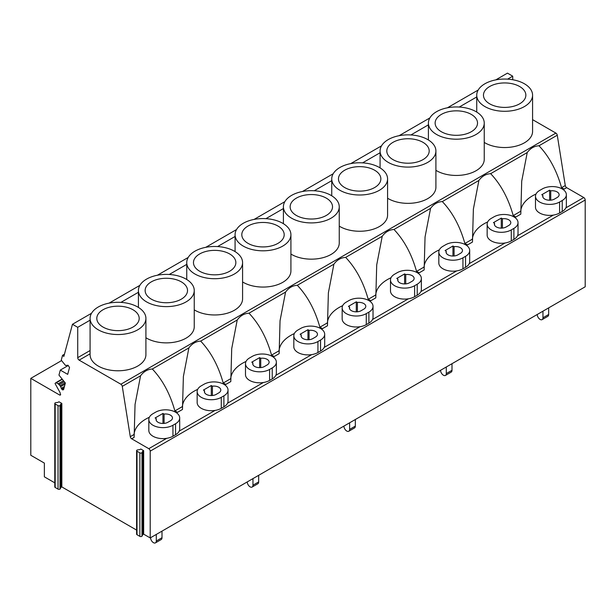 <?xml version="1.0" encoding="UTF-8"?>
<svg xmlns="http://www.w3.org/2000/svg" width="616" height="616" viewBox="0 0 616 616"><rect width="100%" height="100%" fill="white"/><g stroke="black" fill="none" stroke-linecap="round" stroke-linejoin="round"><path stroke-width="0.92" d="M60.299 488.742L60.299 405.251L60.699 404.258A1.348 0.778 180 0 1 61.053 403.88L61.839 403.426L58.99 401.778L58.204 402.233A1.355 0.778 180 0 1 57.55 402.44L55.825 402.672A1.355 0.778 180 0 0 55.486 402.748A1.348 0.778 180 0 0 54.786 403.426L54.786 486.925A1.348 0.778 180 0 0 55.178 487.472L58.035 489.119A1.348 0.778 180 0 0 60.006 489.081A1.355 0.778 180 0 0 60.299 488.742L60.699 487.749A1.348 0.778 180 0 1 61.053 487.379L61.839 486.925L61.839 403.426M55.178 487.472L55.178 403.973A1.348 0.778 180 0 1 54.786 403.426M55.178 403.973L58.035 405.621L58.035 489.119M60.299 405.251A1.355 0.778 180 0 1 60.006 405.582A1.348 0.778 180 0 1 58.035 405.621M143.667 450.666L142.881 451.12A1.355 0.778 180 0 0 142.519 451.497L142.119 452.49A1.355 0.778 180 0 1 141.988 452.691A1.348 0.778 180 0 1 139.855 452.868L137.006 451.22A1.348 0.778 180 0 1 136.606 450.666A1.348 0.778 180 0 1 137.075 450.08A1.355 0.778 180 0 1 137.653 449.911L139.378 449.68A1.348 0.778 180 0 0 140.024 449.472L140.81 449.018L143.667 450.666L143.667 534.164L142.881 534.619L142.881 451.12M142.519 451.497L142.519 534.988A1.355 0.778 180 0 1 142.881 534.619M142.519 534.988L142.119 535.989A1.355 0.778 180 0 1 141.988 536.182A1.348 0.778 180 0 1 139.855 536.359L137.006 534.711A1.348 0.778 180 0 1 136.606 534.164L136.606 450.666M148.826 419.481L148.826 430.468A14.13 8.154 -0 0 0 166.697 438.33A14.13 8.154 -0 0 0 172.942 436.236L175.56 434.727A14.13 8.154 0 0 0 179.194 431.115A14.13 8.154 0 0 0 179.695 428.959L179.695 417.971A14.13 8.154 0 0 0 170.979 410.433A14.13 8.154 0 0 0 155.579 412.204L152.96 413.713A14.13 8.154 0 0 0 148.826 419.481A14.13 8.154 0 0 0 157.55 427.011A14.13 8.154 0 0 0 172.942 425.248L175.56 423.739A14.13 8.154 0 0 0 179.695 417.971M197.159 391.576L197.159 402.564A14.13 8.154 -0 0 0 215.03 410.425A14.13 8.154 0 0 0 221.275 408.331L221.275 397.343A14.13 8.154 0 0 1 205.883 399.106A14.13 8.154 0 0 1 197.159 391.576A14.13 8.154 0 0 1 201.293 385.809L203.911 384.299A14.13 8.154 0 0 1 219.311 382.528A14.13 8.154 0 0 1 228.028 390.067A14.13 8.154 0 0 1 223.893 395.834L221.275 397.343M221.275 408.331L223.893 406.822A14.13 8.154 0 0 0 227.527 403.21A14.13 8.154 -0 0 0 228.028 401.055L228.028 390.067M245.491 363.671L245.491 374.659A14.13 8.154 -0 0 0 263.363 382.521A14.13 8.154 0 0 0 269.608 380.426L269.608 369.438A14.13 8.154 0 0 1 254.215 371.202A14.13 8.154 0 0 1 245.491 363.671A14.13 8.154 0 0 1 249.626 357.904L252.244 356.395A14.13 8.154 0 0 1 267.644 354.624A14.13 8.154 0 0 1 276.361 362.162A14.13 8.154 0 0 1 272.226 367.929L269.608 369.438M269.608 380.426L272.226 378.917A14.13 8.154 0 0 0 275.86 375.306A14.13 8.154 -0 0 0 276.361 373.15L276.361 362.162M293.824 335.766L293.824 346.754A14.13 8.154 -0 0 0 311.696 354.616A14.13 8.154 0 0 0 317.941 352.521L317.941 341.534A14.13 8.154 0 0 1 302.548 343.297A14.13 8.154 0 0 1 293.824 335.766A14.13 8.154 0 0 1 297.959 329.999L300.577 328.49A14.13 8.154 0 0 1 315.977 326.719A14.13 8.154 0 0 1 324.694 334.257A14.13 8.154 0 0 1 320.559 340.024L317.941 341.534M317.941 352.521L320.559 351.012A14.13 8.154 0 0 0 324.193 347.401A14.13 8.154 -0 0 0 324.694 345.245L324.694 334.257M342.157 307.861L342.157 318.849A14.13 8.154 -0 0 0 360.029 326.711A14.13 8.154 0 0 0 366.274 324.617L366.274 313.629A14.13 8.154 0 0 1 350.881 315.4A14.13 8.154 0 0 1 342.157 307.861A14.13 8.154 0 0 1 346.292 302.094L348.91 300.585A14.13 8.154 0 0 1 364.31 298.814A14.13 8.154 0 0 1 373.026 306.352A14.13 8.154 0 0 1 368.892 312.12L366.274 313.629M366.274 324.617L368.892 323.107A14.13 8.154 0 0 0 372.526 319.496A14.13 8.154 -0 0 0 373.026 317.34L373.026 306.352M390.49 279.957L390.49 290.945A14.13 8.154 -0 0 0 408.362 298.806A14.13 8.154 0 0 0 414.607 296.712L414.607 285.724A14.13 8.154 0 0 1 399.214 287.495A14.13 8.154 0 0 1 390.49 279.957A14.13 8.154 0 0 1 394.625 274.189L397.243 272.68A14.13 8.154 0 0 1 412.643 270.909A14.13 8.154 0 0 1 421.359 278.447A14.13 8.154 0 0 1 417.225 284.215L414.607 285.724M414.607 296.712L417.225 295.203A14.13 8.154 0 0 0 420.859 291.591A14.13 8.154 -0 0 0 421.359 289.435L421.359 278.447M438.823 252.052L438.823 263.04A14.13 8.154 -0 0 0 456.695 270.901A14.13 8.154 0 0 0 462.939 268.807L462.939 257.819A14.13 8.154 0 0 1 447.547 259.59A14.13 8.154 0 0 1 438.823 252.052A14.13 8.154 0 0 1 442.958 246.285L445.576 244.775A14.13 8.154 0 0 1 460.976 243.004A14.13 8.154 0 0 1 469.692 250.543A14.13 8.154 0 0 1 465.557 256.31L462.939 257.819M462.939 268.807L465.557 267.298A14.13 8.154 0 0 0 469.192 263.687A14.13 8.154 -0 0 0 469.692 261.53L469.692 250.543M487.156 224.147L487.156 235.135A14.13 8.154 -0 0 0 505.028 242.997A14.13 8.154 0 0 0 511.272 240.902L511.272 229.914A14.13 8.154 0 0 1 495.88 231.685A14.13 8.154 0 0 1 487.156 224.147A14.13 8.154 0 0 1 491.291 218.38L493.909 216.87A14.13 8.154 0 0 1 509.309 215.1A14.13 8.154 0 0 1 518.025 222.638A14.13 8.154 0 0 1 513.89 228.405L511.272 229.914M511.272 240.902L513.89 239.393A14.13 8.154 0 0 0 517.525 235.782A14.13 8.154 -0 0 0 518.025 233.626L518.025 222.638M535.489 196.242L535.489 207.23A14.13 8.154 -0 0 0 553.361 215.092A14.13 8.154 0 0 0 559.605 212.997L559.605 202.01A14.13 8.154 0 0 1 544.213 203.78A14.13 8.154 0 0 1 535.489 196.242A14.13 8.154 0 0 1 539.624 190.475L542.242 188.966A14.13 8.154 0 0 1 557.642 187.195A14.13 8.154 0 0 1 566.358 194.733A14.13 8.154 0 0 1 562.223 200.5L559.605 202.01M559.605 212.997L562.223 211.488A14.13 8.154 0 0 0 565.858 207.877A14.13 8.154 -0 0 0 566.358 205.721L566.358 194.733M143.667 534.164L150.204 537.937L585.2 286.794L585.2 200.007A2.017 1.163 60 0 0 583.775 197.536L566.674 187.664A2.017 1.163 60 0 1 565.272 185.531L557.272 135.212A2.017 1.163 60 0 0 555.871 133.087L532.578 119.643M166.697 438.33L148.779 448.679L131.678 438.8A2.017 1.163 60 0 1 130.276 436.675L122.276 386.355L140.564 375.798C143.667 371.548 147.586 369.284 152.321 369.007L188.896 347.894C192 343.643 195.919 341.38 200.654 341.102L237.229 319.989C240.332 315.738 244.252 313.475 248.987 313.197L285.562 292.084C288.665 287.834 292.585 285.57 297.32 285.293L333.895 264.179C336.998 259.929 340.918 257.665 345.653 257.388L382.228 236.275C385.331 232.024 389.25 229.76 393.986 229.483L430.561 208.37C433.664 204.119 437.583 201.855 442.319 201.578L478.894 180.465C481.997 176.214 485.916 173.951 490.652 173.674L527.227 152.56C530.33 148.31 534.249 146.046 538.985 145.769C549.195 156.541 556.718 170.517 561.546 187.688L564.217 189.081A40.363 23.308 -0 0 0 562.308 189.02M536.028 194.017A40.363 23.308 -0 0 0 520.674 211.865M490.652 173.674C500.862 184.446 508.385 198.421 513.213 215.592L515.885 216.986A40.363 23.308 -0 0 0 513.975 216.924M487.695 221.922A40.363 23.308 -0 0 0 472.341 239.77M442.319 201.578C452.529 212.351 460.052 226.326 464.88 243.497L467.552 244.891A40.363 23.308 -0 0 0 465.642 244.829M439.362 249.827A40.363 23.308 -0 0 0 424.008 267.675M393.986 229.483C404.196 240.255 411.719 254.231 416.547 271.402L419.219 272.796A40.363 23.308 -0 0 0 417.309 272.734M391.029 277.731A40.363 23.308 -0 0 0 375.675 295.58M345.653 257.388C355.863 268.16 363.386 282.136 368.214 299.307L370.886 300.693A40.363 23.308 -0 0 0 368.976 300.639M342.696 305.636A40.363 23.308 -0 0 0 327.342 323.485M297.32 285.293C307.538 296.065 315.053 310.041 319.881 327.212L322.553 328.598A40.363 23.308 -0 0 0 320.643 328.544M294.363 333.541A40.363 23.308 -0 0 0 279.01 351.389M248.987 313.197C259.205 323.97 266.72 337.938 271.548 355.116L274.22 356.502A40.363 23.308 -0 0 0 272.31 356.448M246.03 361.446A40.363 23.308 -0 0 0 230.677 379.294M200.654 341.102C210.872 351.875 218.387 365.842 223.215 383.021L225.887 384.407A40.363 23.308 -0 0 0 223.978 384.353M197.697 389.351A40.363 23.308 -0 0 0 182.344 407.199M152.321 369.007C162.539 379.779 170.054 393.747 174.882 410.926L177.554 412.312A40.363 23.308 -0 0 0 175.645 412.25M149.365 417.255A40.363 23.308 -0 0 0 134.011 435.104M156.225 418.618A6.899 3.981 0 0 0 156.056 419.481A6.899 3.981 0 0 0 160.314 423.161A6.899 3.981 0 0 0 167.829 422.299L170.447 420.782A6.899 3.981 0 0 0 172.465 417.971A6.899 3.981 0 0 0 164.072 414.083L162.955 413.436L155.101 417.971L156.225 418.618L156.225 420.343M148.779 448.679A2.017 1.163 60 0 1 150.204 451.151L585.2 200.007M512.72 79.734L512.72 76.176L507.461 73.135L495.757 79.895M527.227 152.56L521.713 181.196L520.797 214.152L515.885 216.986M478.894 180.465L473.381 209.101L472.464 242.057L467.552 244.891M430.561 208.37L425.048 237.006L424.131 269.962L419.219 272.796M382.228 236.275L376.715 264.911L375.798 297.867L370.886 300.693M333.895 264.179L328.382 292.816L327.466 325.772L322.553 328.598M285.562 292.084L280.049 320.72L279.133 353.676L274.22 356.502M237.229 319.989L231.716 348.625L230.8 381.574L225.887 384.407M188.896 347.894L183.383 376.53L182.467 409.478L177.554 412.312M140.564 375.798L135.05 404.435L134.134 437.383L131.678 438.8M150.204 537.937L150.204 451.151M555.871 133.087L120.875 384.23A2.017 1.163 60 0 1 122.276 386.355M120.875 384.23L79.148 360.137A2.017 1.163 60 0 1 77.724 357.665L77.724 327.319L72.465 324.278L63.848 356.433L62.562 355.293L61.254 360.183L65.527 365.457L67.999 365.234L69.539 367.452L67.691 374.359L60.299 370.093L58.959 375.098L65.358 383.06L63.664 389.366L62.909 389.943L62.047 389.52L60.091 385.739L58.258 383.86L55.902 382.659L55.04 383.499L60.068 392.608L60.499 394.987L59.683 395.041L30.8 378.363L30.8 455.27L44.36 463.093L44.36 476.83L54.786 482.852M61.839 486.925L136.606 530.091M162.955 423.462L162.955 413.436M164.072 423.408L164.072 414.083M204.558 390.713A6.899 3.981 0 0 0 204.389 391.576A6.899 3.981 0 0 0 208.647 395.256A6.899 3.981 0 0 0 216.162 394.394L218.78 392.877A6.899 3.981 0 0 0 220.798 390.067A6.899 3.981 0 0 0 212.405 386.178L211.288 385.531L203.434 390.067L204.558 390.713L204.558 392.438M252.891 362.809A6.899 3.981 0 0 0 252.722 363.671A6.899 3.981 0 0 0 256.98 367.352A6.899 3.981 0 0 0 264.495 366.489L267.113 364.972A6.899 3.981 0 0 0 269.13 362.162A6.899 3.981 0 0 0 260.737 358.273L259.621 357.627L251.767 362.162L252.891 362.809L252.891 364.533M301.224 334.904A6.899 3.981 0 0 0 301.055 335.766A6.899 3.981 0 0 0 305.313 339.447A6.899 3.981 0 0 0 312.828 338.584L315.446 337.067A6.899 3.981 0 0 0 317.463 334.257A6.899 3.981 0 0 0 309.07 330.369L307.954 329.722L300.1 334.257L301.224 334.904L301.224 336.629M349.557 306.999A6.899 3.981 0 0 0 349.387 307.861A6.899 3.981 0 0 0 353.646 311.542A6.899 3.981 0 0 0 361.161 310.68L363.779 309.163A6.899 3.981 0 0 0 365.796 306.352A6.899 3.981 0 0 0 357.403 302.464L356.287 301.817L348.433 306.352L349.557 306.999L349.557 308.724M397.89 279.094A6.899 3.981 0 0 0 397.72 279.957A6.899 3.981 0 0 0 401.978 283.637A6.899 3.981 0 0 0 409.494 282.775L412.112 281.258A6.899 3.981 0 0 0 414.129 278.447A6.899 3.981 0 0 0 405.736 274.559L404.62 273.912L396.766 278.447L397.89 279.094L397.89 280.819M446.223 251.189A6.899 3.981 0 0 0 446.053 252.052A6.899 3.981 0 0 0 450.311 255.732A6.899 3.981 0 0 0 457.827 254.87L460.445 253.353A6.899 3.981 0 0 0 462.462 250.543A6.899 3.981 0 0 0 454.069 246.654L452.952 246.007L445.099 250.543L446.223 251.189L446.223 252.914M494.556 223.285A6.899 3.981 0 0 0 494.386 224.147A6.899 3.981 0 0 0 498.644 227.828A6.899 3.981 0 0 0 506.16 226.965L508.778 225.448A6.899 3.981 0 0 0 510.795 222.638A6.899 3.981 0 0 0 502.402 218.749L501.285 218.102L493.431 222.638L494.556 223.285L494.556 225.009M542.889 195.38A6.899 3.981 0 0 0 542.719 196.242A6.899 3.981 0 0 0 546.977 199.923A6.899 3.981 0 0 0 554.492 199.06L557.11 197.544A6.899 3.981 0 0 0 559.128 194.733A6.899 3.981 0 0 0 550.735 190.845L549.618 190.198L541.764 194.733L542.889 195.38L542.889 197.105M61.562 360.606L30.8 378.363M60.63 394.494L59.683 395.041M60.599 394.756L59.929 395.141M62.139 379.056L55.902 382.659M62.332 379.302L56.279 382.798M63.487 380.734L58.166 383.807M63.548 380.804L58.258 383.86M64.287 381.728L59.244 384.638M65.157 382.813L60.091 385.739M65.073 384.122L60.584 386.717M64.434 386.517L61.238 388.365M64.257 387.179L61.454 388.796M64.079 387.834L61.731 389.189M63.918 388.442L62.047 389.52M63.779 388.958L62.378 389.766M63.733 389.143L62.516 389.836M63.579 389.558L62.909 389.943M68.284 365.481L60.299 370.093M64.449 354.208L62.562 355.293M478.201 90.028L447.424 107.792M429.868 117.933L399.099 135.697M381.535 145.838L350.766 163.602M333.202 173.743L302.433 191.507M284.869 201.648L254.1 219.411M236.536 229.552L205.767 247.316M188.203 257.457L157.434 275.221M139.871 285.362L109.101 303.126M91.538 313.267L72.465 324.278M138.415 292.277L120.921 302.379M186.748 264.372L169.254 274.474M235.081 236.467L217.587 246.569M283.414 208.562L265.92 218.665M331.747 180.657L314.252 190.76M380.08 152.753L362.585 162.855M428.405 124.848L410.918 134.95M476.738 96.943L459.251 107.045M512.72 76.176L507.584 79.141M90.082 320.181L77.724 327.319M484.245 142.419A27.92 16.116 -0 0 0 524.401 142.82A27.92 16.116 -0 0 0 532.578 131.424L532.578 95.172A27.92 16.116 0 0 0 515.346 80.28A27.92 16.116 0 0 0 484.915 83.768A27.92 16.116 0 0 0 476.738 95.172A27.92 16.116 0 0 0 493.978 110.064A27.92 16.116 0 0 0 524.401 106.568A27.92 16.116 0 0 0 532.578 95.172M435.912 170.324A27.92 16.116 -0 0 0 476.068 170.724A27.92 16.116 -0 0 0 484.245 159.328L484.245 123.077A27.92 16.116 0 0 0 467.013 108.185A27.92 16.116 0 0 0 436.59 111.673A27.92 16.116 0 0 0 428.405 123.077A27.92 16.116 0 0 0 445.645 137.969A27.92 16.116 0 0 0 476.068 134.473A27.92 16.116 0 0 0 484.245 123.077M387.58 198.229A27.92 16.116 -0 0 0 427.735 198.629A27.92 16.116 -0 0 0 435.912 187.233L435.912 150.982A27.92 16.116 0 0 0 418.68 136.09A27.92 16.116 0 0 0 388.257 139.578A27.92 16.116 0 0 0 380.08 150.982A27.92 16.116 0 0 0 397.312 165.873A27.92 16.116 0 0 0 427.735 162.378A27.92 16.116 0 0 0 435.912 150.982M339.247 226.134A27.92 16.116 -0 0 0 379.402 226.534A27.92 16.116 -0 0 0 387.58 215.138L387.58 178.886A27.92 16.116 0 0 0 370.347 163.995A27.92 16.116 0 0 0 339.924 167.483A27.92 16.116 0 0 0 331.747 178.886A27.92 16.116 0 0 0 348.979 193.778A27.92 16.116 0 0 0 379.402 190.282A27.92 16.116 0 0 0 387.58 178.886M290.914 254.038A27.92 16.116 -0 0 0 331.069 254.439A27.92 16.116 -0 0 0 339.247 243.043L339.247 206.791A27.92 16.116 0 0 0 322.014 191.899A27.92 16.116 0 0 0 291.591 195.388A27.92 16.116 0 0 0 283.414 206.791A27.92 16.116 0 0 0 300.647 221.683A27.92 16.116 0 0 0 331.069 218.187A27.92 16.116 0 0 0 339.247 206.791M242.581 281.943A27.92 16.116 -0 0 0 282.736 282.344A27.92 16.116 -0 0 0 290.914 270.948L290.914 234.696A27.92 16.116 0 0 0 273.681 219.804A27.92 16.116 0 0 0 243.258 223.292A27.92 16.116 0 0 0 235.081 234.696A27.92 16.116 0 0 0 252.314 249.588A27.92 16.116 0 0 0 282.736 246.092A27.92 16.116 0 0 0 290.914 234.696M194.248 309.848A27.92 16.116 -0 0 0 234.403 310.248A27.92 16.116 -0 0 0 242.581 298.852L242.581 262.601A27.92 16.116 0 0 0 225.348 247.709A27.92 16.116 0 0 0 194.925 251.197A27.92 16.116 0 0 0 186.748 262.601A27.92 16.116 0 0 0 203.981 277.493A27.92 16.116 0 0 0 234.403 273.997A27.92 16.116 0 0 0 242.581 262.601M145.915 337.753A27.92 16.116 -0 0 0 186.071 338.153A27.92 16.116 -0 0 0 194.248 326.757L194.248 290.506A27.92 16.116 0 0 0 177.015 275.614A27.92 16.116 0 0 0 146.593 279.102A27.92 16.116 0 0 0 138.415 290.506A27.92 16.116 0 0 0 155.648 305.397A27.92 16.116 0 0 0 186.071 301.902A27.92 16.116 0 0 0 194.248 290.506M90.082 318.41L90.082 354.662A27.92 16.116 -0 0 0 107.315 369.554A27.92 16.116 -0 0 0 137.738 366.058A27.92 16.116 -0 0 0 145.915 354.662L145.915 318.41A27.92 16.116 0 0 0 128.682 303.519A27.92 16.116 0 0 0 98.26 307.007A27.92 16.116 0 0 0 90.082 318.41A27.92 16.116 0 0 0 107.315 333.302A27.92 16.116 0 0 0 137.738 329.806A27.92 16.116 0 0 0 145.915 318.41M211.288 395.557L211.288 385.531M212.405 395.503L212.405 386.178M259.621 367.652L259.621 357.627M260.737 367.598L260.737 358.273M307.954 339.747L307.954 329.722M309.07 339.693L309.07 330.369M356.287 311.842L356.287 301.817M357.403 311.788L357.403 302.464M404.62 283.938L404.62 273.912M405.736 283.884L405.736 274.559M452.952 256.033L452.952 246.007M454.069 255.979L454.069 246.654M501.285 228.128L501.285 218.102M502.402 228.074L502.402 218.749M549.618 200.223L549.618 190.198M550.735 200.169L550.735 190.845M181.32 299.153A21.19 12.235 0 0 0 187.526 290.506A21.19 12.235 0 0 0 174.444 279.202A21.19 12.235 0 0 0 151.344 281.851A21.19 12.235 0 0 0 145.137 290.506A21.19 12.235 0 0 0 158.22 301.809A21.19 12.235 0 0 0 181.32 299.153M229.653 271.248A21.19 12.235 0 0 0 235.859 262.601A21.19 12.235 0 0 0 222.776 251.297A21.19 12.235 0 0 0 199.676 253.946A21.19 12.235 0 0 0 193.47 262.601A21.19 12.235 0 0 0 206.553 273.904A21.19 12.235 0 0 0 229.653 271.248M277.985 243.343A21.19 12.235 0 0 0 284.192 234.696A21.19 12.235 0 0 0 271.109 223.392A21.19 12.235 0 0 0 248.009 226.041A21.19 12.235 0 0 0 241.803 234.696A21.19 12.235 0 0 0 254.885 246A21.19 12.235 0 0 0 277.985 243.343M326.318 215.438A21.19 12.235 0 0 0 332.525 206.791A21.19 12.235 0 0 0 319.442 195.488A21.19 12.235 0 0 0 296.342 198.136A21.19 12.235 0 0 0 290.136 206.791A21.19 12.235 0 0 0 303.218 218.095A21.19 12.235 0 0 0 326.318 215.438M374.651 187.534A21.19 12.235 0 0 0 380.857 178.886A21.19 12.235 0 0 0 367.775 167.583A21.19 12.235 0 0 0 344.675 170.232A21.19 12.235 0 0 0 338.469 178.886A21.19 12.235 0 0 0 351.551 190.19A21.19 12.235 0 0 0 374.651 187.534M422.984 159.629A21.19 12.235 0 0 0 429.19 150.982A21.19 12.235 0 0 0 416.108 139.678A21.19 12.235 0 0 0 393.008 142.327A21.19 12.235 0 0 0 386.802 150.982A21.19 12.235 0 0 0 399.884 162.285A21.19 12.235 0 0 0 422.984 159.629M471.317 131.724A21.19 12.235 0 0 0 477.523 123.077A21.19 12.235 0 0 0 464.441 111.773A21.19 12.235 0 0 0 441.341 114.422A21.19 12.235 0 0 0 435.135 123.077A21.19 12.235 0 0 0 448.217 134.38A21.19 12.235 0 0 0 471.317 131.724M519.65 103.819A21.19 12.235 0 0 0 525.856 95.172A21.19 12.235 0 0 0 512.774 83.868A21.19 12.235 0 0 0 489.674 86.517A21.19 12.235 0 0 0 483.468 95.172A21.19 12.235 0 0 0 496.55 106.476A21.19 12.235 0 0 0 519.65 103.819M132.987 327.058A21.19 12.235 0 0 0 139.193 318.41A21.19 12.235 0 0 0 126.111 307.107A21.19 12.235 0 0 0 103.011 309.756A21.19 12.235 0 0 0 96.804 318.41A21.19 12.235 0 0 0 109.887 329.714A21.19 12.235 0 0 0 132.987 327.058M548.663 307.892L548.663 314.483L542.958 317.779L542.958 311.188M542.958 317.779A4.035 2.333 60 0 1 542.118 319.627A4.035 2.333 60 0 1 539.008 318.541A4.035 2.333 60 0 1 537.244 314.483L537.244 314.483M548.663 314.483A4.035 2.333 60 0 1 547.832 316.331L542.118 319.627M451.998 363.702L451.998 370.293L446.292 373.589L446.292 366.997M446.292 373.589A4.035 2.333 60 0 1 445.453 375.437A4.035 2.333 60 0 1 442.342 374.351A4.035 2.333 60 0 1 440.579 370.293L440.579 370.293M451.998 370.293A4.035 2.333 60 0 1 451.166 372.141L445.453 375.437M355.332 419.511L355.332 426.103L349.626 429.398L349.626 422.807M349.626 429.398A4.035 2.333 60 0 1 348.787 431.246A4.035 2.333 60 0 1 345.676 430.161A4.035 2.333 60 0 1 343.913 426.103L343.913 426.103M355.332 426.103A4.035 2.333 60 0 1 354.5 427.951L348.787 431.246M258.666 475.321L258.666 481.912L252.96 485.208L252.96 478.617M252.96 485.208A4.035 2.333 60 0 1 252.121 487.056A4.035 2.333 60 0 1 249.01 485.97A4.035 2.333 60 0 1 247.255 481.912L247.255 481.912M258.666 481.912A4.035 2.333 60 0 1 257.835 483.76L252.121 487.056M162 531.131L162 537.722L156.295 541.017L156.295 534.426M156.295 541.017A4.035 2.333 60 0 1 155.455 542.865A4.035 2.333 60 0 1 152.345 541.78A4.035 2.333 60 0 1 150.589 537.722L150.589 537.722M162 537.722A4.035 2.333 60 0 1 161.169 539.57L155.455 542.865M61.053 487.379L61.053 403.88M60.699 404.258L60.699 487.749M60.006 405.582L60.006 489.081M142.119 535.989L142.119 452.49M141.988 452.691L141.988 536.182M139.855 452.868L139.855 536.359M137.006 534.711L137.006 451.22M175.56 434.727L175.56 423.739M172.942 436.236L172.942 425.248M215.03 410.425L179.194 431.115M263.363 382.521L227.527 403.21M311.696 354.616L275.86 375.306M360.029 326.711L324.193 347.401M408.362 298.806L372.526 319.496M456.695 270.901L420.859 291.591M505.028 242.997L469.192 263.687M553.361 215.092L517.525 235.782M583.775 197.536L565.858 207.877M566.674 187.664L564.217 189.081M223.893 406.822L223.893 395.834M272.226 378.917L272.226 367.929M320.559 351.012L320.559 340.024M368.892 323.107L368.892 312.12M417.225 295.203L417.225 284.215M465.557 267.298L465.557 256.31M513.89 239.393L513.89 228.405M562.223 211.488L562.223 200.5M561.546 187.688L565.272 185.531M513.213 215.592L520.674 211.28M464.88 243.497L472.341 239.185M416.547 271.402L424.008 267.09M368.214 299.307L375.675 294.995M319.881 327.212L327.342 322.9M271.548 355.116L279.01 350.804M223.215 383.021L230.677 378.709M174.882 410.926L182.344 406.614M130.276 436.675L134.011 434.519M90.082 353.83L79.148 360.137M538.985 145.769L557.272 135.212M90.082 350.535L77.724 357.665M138.415 307.407L138.415 290.506M186.748 279.502L186.748 262.601M235.081 251.597L235.081 234.696M283.414 223.693L283.414 206.791M331.747 195.788L331.747 178.886M380.08 167.883L380.08 150.982M428.405 139.978L428.405 123.077M476.738 112.074L476.738 95.172"/></g></svg>
